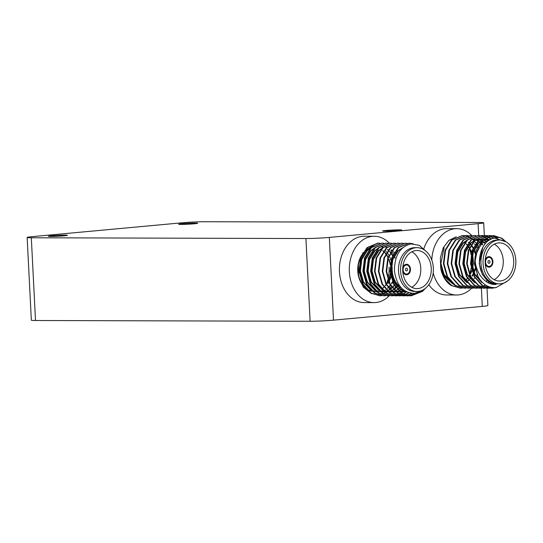 <?xml version="1.0" encoding="UTF-8"?>
<svg xmlns="http://www.w3.org/2000/svg" width="543" height="543" viewBox="0 0 543 543"><rect width="100%" height="100%" fill="white"/><g stroke="black" fill="none" stroke-linecap="round" stroke-linejoin="round"><path stroke-width="0.81" d="M65.085 235.119A9.536 0.448 177.1 0 1 67.481 235.295A9.536 0.448 177.1 0 1 61.345 236.029A9.536 0.448 177.1 0 1 50.832 236.436A9.536 0.448 177.1 0 1 48.436 236.266A9.536 0.448 177.1 0 1 54.572 235.533A9.536 0.448 177.1 0 1 65.085 235.119M195.283 223.092A9.536 0.448 177.1 0 1 197.679 223.268A9.536 0.448 177.1 0 1 191.543 224.001A9.536 0.448 177.1 0 1 181.023 224.408A9.536 0.448 177.1 0 1 178.633 224.232A9.536 0.448 177.1 0 1 184.769 223.506A9.536 0.448 177.1 0 1 195.283 223.092M399.309 229.852A9.536 0.448 177.1 0 1 401.705 230.028A9.536 0.448 177.1 0 1 395.569 230.761A9.536 0.448 177.1 0 1 385.048 231.169A9.536 0.448 177.1 0 1 382.652 230.992A9.536 0.448 177.1 0 1 388.788 230.259A9.536 0.448 177.1 0 1 399.309 229.852M486.99 287.919L487.885 305.533A16.589 0.781 177.1 0 1 482.299 306.401L333.504 320.153A16.589 0.781 177.1 0 1 310.121 321.266L35.505 320.506A16.589 0.781 177.1 0 1 31.338 320.2L27.15 237.467A16.589 0.781 177.1 0 1 32.729 236.599L181.525 222.847A16.589 0.781 177.1 0 1 204.915 221.734L479.523 222.494A16.589 0.781 177.1 0 1 483.691 222.8A16.589 0.781 177.1 0 1 478.111 223.668L329.316 237.413A16.589 0.781 177.1 0 1 305.926 238.533L31.318 237.773A16.589 0.781 177.1 0 1 27.15 237.467M433.192 273.014A33.171 24.856 90.2 0 0 456.514 294.998A33.171 24.856 90.2 0 0 471.65 288.197M471.507 264.197A33.171 24.856 -89.8 0 1 471.331 266.396M471.12 268.025A33.171 24.856 -89.8 0 1 470.231 272.491M470.055 273.17A33.171 24.856 -89.8 0 1 469.702 274.371M469.498 275.016A33.171 24.856 -89.8 0 1 469.24 275.776M456.514 294.998L446.624 294.971A33.171 24.856 -89.8 0 1 428.766 284.783M490.01 261.821A1.378 1.032 90.2 0 0 488.985 260.531A1.378 1.032 90.2 0 0 487.947 262.011A1.378 1.032 90.2 0 0 488.978 263.294A1.378 1.032 90.2 0 0 490.01 261.821M485.204 263.436A5.267 3.944 90.2 0 0 488.965 267.183A5.267 3.944 90.2 0 0 492.915 261.55A5.267 3.944 90.2 0 0 488.992 256.649A5.267 3.944 90.2 0 0 485.211 260.368M485.591 262.228A4.534 3.401 90.2 0 0 488.965 266.45A4.534 3.401 90.2 0 0 492.372 261.604A4.534 3.401 90.2 0 0 488.992 257.375A4.534 3.401 90.2 0 0 485.591 262.228M513.698 260.626A19.066 14.281 90.2 0 0 499.499 242.877A19.066 14.281 90.2 0 0 485.191 263.26A19.066 14.281 90.2 0 0 499.39 281.009A19.066 14.281 90.2 0 0 513.698 260.626M494.164 279.665A19.066 14.281 90.2 0 0 503.232 260.599A19.066 14.281 90.2 0 0 494.259 244.187M499.506 240.033L497.408 240.026A21.91 16.412 90.2 0 0 496.241 240.081A21.91 16.412 90.2 0 0 480.942 262.669A21.91 16.412 90.2 0 0 497.293 283.846L499.384 283.853A21.91 16.412 90.2 0 0 500.551 283.799A21.91 16.412 90.2 0 0 515.85 261.21A21.91 16.412 90.2 0 0 499.506 240.033A21.91 16.412 90.2 0 0 498.338 240.087A21.91 16.412 90.2 0 0 483.039 262.676A21.91 16.412 90.2 0 0 499.384 283.853M464.72 280.846A21.91 16.412 90.2 0 0 465.107 280.548M466.457 279.326A21.91 16.412 90.2 0 0 467.401 278.301M468.657 276.672A21.91 16.412 90.2 0 0 469.586 275.199M470.584 273.272A21.91 16.412 90.2 0 0 471.697 270.414M472.485 267.346A21.91 16.412 90.2 0 0 472.356 255.617M471.514 252.631A21.91 16.412 90.2 0 0 470.306 249.726M469.281 247.879A21.91 16.412 90.2 0 0 468.27 246.386M466.987 244.832A21.91 16.412 90.2 0 0 466.227 244.058M464.584 242.667A21.91 16.412 90.2 0 0 464.156 242.361M464.862 280.962A21.91 16.412 90.2 0 0 465.215 280.69M466.6 279.469A21.91 16.412 90.2 0 0 467.523 278.498M468.799 276.876A21.91 16.412 90.2 0 0 469.715 275.477M470.733 273.577A21.91 16.412 90.2 0 0 471.833 270.882M472.634 268.018A21.91 16.412 90.2 0 0 472.491 254.952M471.636 252.162A21.91 16.412 90.2 0 0 470.442 249.427M469.403 247.608A21.91 16.412 90.2 0 0 468.405 246.183M467.102 244.642A21.91 16.412 90.2 0 0 466.362 243.909M464.693 242.531A21.91 16.412 90.2 0 0 464.292 242.253M507.617 280.921L496.132 287.58C488.619 288.143 482.571 284.471 477.996 276.55L474.738 263.749L475.159 256.269C473.971 270.557 484.118 285.421 496.017 284.444C491.313 284.016 487.383 281.478 484.241 276.828C474.025 263.803 481.363 238.839 494.856 238.133L505.995 241.839M460.321 288.163L451.179 285.489L449.726 284.478C445.138 280.717 442.138 275.376 440.719 268.446L444.86 278.586L451.674 285.496L460.566 288.163L462.256 288.082M464.197 288.177L455.054 285.503L447.038 276.55L443.414 263.66L445.063 250.282L451.457 239.999L462.405 235.513M479.747 279.353L479.252 280.039M466.132 288.089L464.441 288.177L455.55 285.503L447.534 276.557L443.909 263.66L445.559 250.282L451.952 239.999L462.65 235.513L464.34 235.621M468.073 288.184L458.93 285.516L450.914 276.563L447.289 263.674L448.939 250.296L455.333 240.013L466.03 235.519L467.971 235.662M470.007 288.102L468.317 288.19L459.426 285.516L451.409 276.563L447.785 263.674L449.428 250.296L455.828 240.013L466.525 235.519L468.215 235.628M471.948 288.197L462.806 285.523L454.79 276.577L451.165 263.681L452.814 250.303L459.208 240.02L470.157 235.533M473.883 288.116L472.193 288.197L463.294 285.523L455.285 276.577L451.654 263.681L453.303 250.303L459.704 240.026L470.401 235.533L472.091 235.642M488.849 281.926L488.096 282.706M485.462 284.939L483.582 286.12M483.331 286.249L481.641 287.037M481.39 287.132L479.7 287.675M479.455 287.736L477.759 288.061M477.514 288.095L475.573 288.211L466.681 285.537L458.665 276.584L455.041 263.694L456.69 250.316L463.084 240.033L473.781 235.54L475.722 235.682M477.759 288.123L476.068 288.211L467.17 285.537L459.161 276.584L455.529 263.694L457.179 250.316L463.573 240.033L474.277 235.54L475.967 235.648M479.693 288.218L470.557 285.543L462.541 276.597L458.916 263.701L460.566 250.323L466.96 240.047L477.901 235.553M481.634 288.136L479.944 288.218L471.046 285.543L463.03 276.597L459.405 263.708L461.055 250.323L467.448 240.047L478.152 235.553L479.842 235.662M489.637 286.955L487.451 287.695M487.2 287.763L485.51 288.082M485.266 288.116L483.324 288.231L474.433 285.557L466.417 276.604L462.792 263.715L464.441 250.337L470.835 240.054L481.532 235.56L483.474 235.703M485.51 288.143L483.82 288.231L474.921 285.557L466.905 276.604L463.281 263.715L464.93 250.337L471.324 240.054L482.028 235.56L483.718 235.669M487.444 288.238L478.308 285.564L470.292 276.618L466.668 263.728L468.317 250.343L474.711 240.067L485.408 235.574L487.349 235.716M492.338 287.559L489.63 288.129M489.386 288.157L487.689 288.245L478.797 285.57L470.781 276.618L467.156 263.728L468.806 250.35L475.2 240.067L485.897 235.574L487.594 235.682M495.467 287.647L491.076 288.252L482.184 285.577L474.168 276.625L470.543 263.735L472.193 250.357L478.587 240.074L489.284 235.581L491.218 235.723M496.234 287.566L491.564 288.252L482.673 285.577L474.657 276.631L471.032 263.735L472.681 250.357L479.075 240.074L489.772 235.587L491.469 235.696M464.584 235.648L466.281 236.001M466.525 236.069L468.215 236.673M468.46 236.775L470.15 237.651M470.394 237.8L472.084 238.988M472.532 239.348L474.019 240.739M474.263 240.997L475.946 243.047M476.191 243.386L476.958 244.547M477.161 244.879L477.874 246.162M478.118 246.637L478.919 248.402M480.087 235.696L481.777 236.042M482.021 236.11L483.718 236.714M483.962 236.823L485.652 237.691M485.897 237.841L488.014 239.375M488.035 239.395L488.401 239.714M488.517 239.809L489.053 240.311M483.718 235.743L485.408 236.124M485.652 236.191L487.342 236.829M487.594 236.938L491.15 239.178M483.962 235.703L485.652 236.056M485.897 236.124L487.594 236.721M487.838 236.829L491.469 239.042M487.594 235.75L489.284 236.13M489.528 236.205L493.845 238.309M487.838 235.716L489.528 236.062M489.772 236.13L494.218 238.234M491.469 235.764L497.313 238.051M491.714 235.723L497.877 238.099M477.996 276.55L474.419 263.749L476.068 250.371L482.462 240.087L493.159 235.594L501.501 238.268L504.108 240.4M475.159 256.269L482.951 240.087L493.648 235.594L501.99 238.268L505.771 241.649M451.538 282.679L443.807 274.812L440.522 264.278L444.615 276.903L453.419 284.342M456.242 236.789L448.864 240.406L443.244 247.825L440.366 257.728L440.719 268.446M471.874 235.614A33.171 24.856 90.2 0 0 456.697 228.651A33.171 24.856 90.2 0 0 431.787 260.056M482.299 282.36L475.077 274.507L471.928 263.47L473.292 252.02L478.716 243.216L481.315 241.241M482.347 240.678L487.824 239.368L490.227 239.626M483.467 239.361L485.646 239.49M485.883 239.524L488.87 240.434M474.168 282.109L467.306 274.446L464.177 263.45L465.541 252L470.971 243.196L473.564 241.221M474.596 240.658L479.388 239.368L475.003 240.25M482.781 239.796L479.897 239.354L482.89 239.701M483.27 239.796L483.704 239.931M483.949 240.013L487.234 241.676M476.197 239.341L477.894 239.47M478.139 239.504L479.014 239.687M479.394 239.789L479.829 239.918M480.073 239.999L481.77 240.719M482.123 240.909L483.704 241.913M483.949 242.09L485.469 243.407M466.423 282.082L459.554 274.425L456.425 263.43L457.79 251.972L463.22 243.176L465.813 241.201M472.322 239.327L475.139 239.68M475.519 239.775L475.953 239.911M476.197 239.992L477.921 240.725M478.247 240.895L479.829 241.9M480.684 242.572L481.763 243.563M482.001 243.807L482.822 244.723M474.249 243.787L474.928 244.54M476.184 246.176L477.127 247.689M477.066 274.622L476.096 276.231M474.887 277.894L474.154 278.763M472.641 280.283L472.213 280.656M470.374 243.773L471.059 244.526M472.308 246.162L473.252 247.676M474.229 249.624L475.376 252.699M475.329 269.504L474.168 272.64M473.191 274.609L472.22 276.217M471.012 277.887L470.279 278.749M468.765 280.276L468.093 280.846M450.921 282.041L444.052 274.378L440.923 263.382L444.106 247.805M496.017 284.444L489.25 282.184L482.34 274.527L479.191 263.491L482.863 247.079M475.234 260.654L477.161 250.71L482.109 243.223L490.696 239.388M482.944 282.971L481.498 282.163L474.589 274.507L471.439 263.47L472.804 252.013L478.234 243.216L481.845 240.678M482.754 240.271L487.342 239.368L489.277 239.538M489.521 239.578L490.085 239.701M483.772 239.361L485.401 239.524M485.646 239.572L487.336 240.02M487.58 240.108L488.673 240.563M474.792 282.747L466.844 274.48L463.688 263.45L465.059 251.993L470.482 243.196L474.1 240.658M483.704 240.094L487.017 241.866M476.028 239.341L477.65 239.504M477.894 239.544L478.906 239.789M479.272 239.897L481.526 240.848M481.953 241.085L485.143 243.563M467.041 282.727L459.093 274.459L455.944 263.423L457.308 251.972L462.731 243.176L466.349 240.637M472.152 239.334L475.03 239.775M475.953 240.074L477.759 240.895M478.078 241.072L479.584 242.076M479.829 242.266L480.195 242.565M480.494 242.823L481.519 243.807M481.756 244.065L482.51 244.934M468.202 242.232L468.568 242.531M470.136 244.031L470.849 244.859M472.064 246.522L473.034 248.165M473.991 250.174L475.152 253.629M475.111 268.568L473.93 272.07M472.973 274.106L471.982 275.837M470.801 277.534L470.034 278.471M468.561 280.012L467.856 280.643M423.9 248.68A33.171 24.856 -89.8 0 1 446.808 228.623L456.697 228.651M469.505 248.497A33.171 24.856 -89.8 0 1 469.858 249.637M470.048 250.316A33.171 24.856 -89.8 0 1 471.025 254.83M471.256 256.459A33.171 24.856 -89.8 0 1 471.46 258.604M389.338 243.155A33.171 24.856 90.2 0 0 374.236 236.266A33.171 24.856 90.2 0 0 349.346 271.731A33.171 24.856 90.2 0 0 374.052 302.614A33.171 24.856 90.2 0 0 389.256 295.745M374.052 302.614L364.17 302.587A33.171 24.856 -89.8 0 1 339.456 271.704A33.171 24.856 -89.8 0 1 364.353 236.239L374.236 236.266M405.492 269.627A1.378 1.032 90.2 0 0 406.517 270.909A1.378 1.032 90.2 0 0 407.555 269.437A1.378 1.032 90.2 0 0 406.524 268.154A1.378 1.032 90.2 0 0 405.492 269.627M402.743 271.052A5.267 3.944 90.2 0 0 406.51 274.799A5.267 3.944 90.2 0 0 410.46 269.165A5.267 3.944 90.2 0 0 406.537 264.265A5.267 3.944 90.2 0 0 402.75 267.991M392.29 267.957A5.267 3.944 90.2 0 0 392.121 269.864A5.267 3.944 90.2 0 0 392.284 271.025M409.911 269.219A4.534 3.401 90.2 0 0 406.537 264.998A4.534 3.401 90.2 0 0 403.13 269.844A4.534 3.401 90.2 0 0 406.51 274.066A4.534 3.401 90.2 0 0 409.911 269.219M402.736 270.876A19.066 14.281 90.2 0 0 416.929 288.625A19.066 14.281 90.2 0 0 431.237 268.242A19.066 14.281 90.2 0 0 417.038 250.499A19.066 14.281 90.2 0 0 402.736 270.876M392.27 270.848A19.066 14.281 90.2 0 0 400.286 286.697M411.703 287.288A19.066 14.281 90.2 0 0 420.771 268.215A19.066 14.281 90.2 0 0 411.804 251.809M417.044 247.656L414.954 247.649A21.91 16.412 90.2 0 0 413.786 247.696A21.91 16.412 90.2 0 0 398.487 270.292A21.91 16.412 90.2 0 0 414.832 291.462L416.922 291.469A21.91 16.412 90.2 0 0 418.09 291.415A21.91 16.412 90.2 0 0 433.389 268.826A21.91 16.412 90.2 0 0 417.044 247.656A21.91 16.412 90.2 0 0 415.877 247.703A21.91 16.412 90.2 0 0 400.578 270.292A21.91 16.412 90.2 0 0 416.922 291.469M370.435 248.11A21.91 16.412 90.2 0 0 363.41 252.889M361.842 254.966A21.91 16.412 90.2 0 0 364.55 287.24M365.975 288.462A21.91 16.412 90.2 0 0 371.921 291.15M372.518 291.245A21.91 16.412 90.2 0 0 373.462 291.333M374.378 291.353A21.91 16.412 90.2 0 1 373.978 291.34A21.91 16.412 90.2 0 0 374.086 291.347M361.109 256.676A21.91 16.412 90.2 0 0 363.844 286.202M365.453 287.804A21.91 16.412 90.2 0 0 371.84 291.082M372.457 291.197A21.91 16.412 90.2 0 0 373.387 291.306M422.06 290.383L414.811 293.349C403.218 293.152 396.417 285.543 394.408 270.523C394.598 255.488 400.157 246.61 411.071 243.895L419.352 245.375L426.343 251.538M379.801 295.786L370.659 293.111L362.643 284.165L359.018 271.276L360.667 257.891L367.061 247.615L377.765 243.121L379.7 243.264M381.736 295.704L380.046 295.792L371.154 293.118L363.138 284.165L359.514 271.276L361.163 257.898L367.557 247.615L378.254 243.121L379.944 243.23M395.155 258.02L394.333 255.977M393.363 254.002L392.603 252.692M391.381 250.893L390.967 250.35M383.677 295.799L374.534 293.125L366.518 284.172L362.894 271.283L364.543 257.905L370.937 247.622L381.885 243.135M385.611 295.711L383.921 295.799L375.03 293.125L367.014 284.179L363.389 271.283L365.032 257.905L371.432 247.628L382.129 243.135L383.82 243.244M387.553 295.806L378.41 293.139L370.394 284.186L366.769 271.296L368.419 257.918L374.813 247.635L385.761 243.142M389.487 295.725L387.797 295.813L378.899 293.139L370.889 284.186L367.258 271.296L368.907 257.918L375.308 247.635L386.005 243.142L387.695 243.25M393.118 295.704L391.177 295.82L382.286 293.145L374.27 284.199L370.645 271.303L372.294 257.925L378.688 247.642L389.636 243.155M393.363 295.738L391.673 295.82L382.774 293.145L374.758 284.199L371.134 271.31L372.783 257.925L379.177 247.649L389.881 243.155L391.571 243.264M395.297 295.833L386.161 293.159L378.145 284.206L374.521 271.317L376.17 257.939L382.564 247.656L393.505 243.169M397.238 295.745L395.548 295.833L386.65 293.159L378.634 284.206L375.009 271.317L376.659 257.939L383.053 247.656L393.756 243.162L395.447 243.271M400.87 295.731L398.929 295.84L390.037 293.166L382.021 284.22L378.396 271.324L380.046 257.945L386.44 247.669L397.381 243.176M401.114 295.759L399.424 295.84L390.526 293.172L382.51 284.22L378.885 271.33L380.534 257.952L386.928 247.669L397.632 243.176L399.322 243.284M404.745 295.738L402.804 295.854L393.913 293.179L385.897 284.227L382.272 271.337L383.921 257.959L390.315 247.676L401.257 243.189M404.99 295.765L403.293 295.854L394.401 293.179L386.385 284.233L382.761 271.337L384.41 257.959L390.804 247.676L401.501 243.189L403.198 243.298M408.621 295.752L406.68 295.86L397.788 293.193L389.772 284.24L386.148 271.351L387.797 257.973L394.191 247.689L405.132 243.196M408.865 295.779L407.169 295.867L398.277 293.193L390.261 284.24L386.636 271.351L388.286 257.973L394.68 247.689L405.377 243.196L407.074 243.305M424.103 289.283L421.992 291.381L410.556 295.874L401.664 293.2L393.648 284.254L390.023 271.357L391.673 257.979L398.067 247.696L409.008 243.21M425.345 288.394L422.481 291.387L411.044 295.874L402.153 293.2L394.137 284.254L390.512 271.357L392.161 257.979L398.555 247.703L409.252 243.21L413.209 243.793M397.177 283.969L396.295 285.523M395.324 287.003L394.856 287.647M403.089 290.905L402.166 291.706M402.064 291.795L401.128 292.507M400.883 292.677L399.186 293.729M398.935 293.865L397.245 294.645M396.994 294.74L395.304 295.29M395.06 295.351L393.363 295.677M401.365 291.503L404.121 290.396L402.553 291.795M402.465 291.869L401.372 292.684M401.128 292.847L399.431 293.865M399.186 293.994L397.49 294.74M397.245 294.835L395.548 295.351M395.304 295.412L393.607 295.711M406.13 292.039L403.306 293.872M403.055 294.001L401.365 294.754M401.114 294.849L399.424 295.365M399.18 295.419L397.483 295.718M408.594 292.731L404.997 294.666M404.745 294.761L403.055 295.311M402.804 295.372L401.114 295.697M408.927 292.833L405.241 294.768M404.99 294.856L403.3 295.372M403.055 295.433L401.358 295.731M411.492 293.369L406.931 295.317M406.68 295.385L404.99 295.704M411.92 293.41L407.175 295.385M406.924 295.44L405.234 295.738M415.619 293.227L408.865 295.718M416.359 293.071L409.11 295.752M374.27 246.054L373.197 246.162M372.559 246.278L365.12 250.316M363.097 252.59L358.4 263.436L358.475 276.082L363.301 287.132L371.602 293.675M383.154 287.987A21.91 16.412 90.2 0 0 383.928 287.295M385.367 285.761A21.91 16.412 90.2 0 0 386.175 284.736M386.446 284.349A21.91 16.412 90.2 0 0 388.326 281.091M389.229 278.905A21.91 16.412 90.2 0 0 390.397 274.527M390.295 263.742A21.91 16.412 90.2 0 0 389.005 259.316M388.069 257.206A21.91 16.412 90.2 0 0 386.969 255.264M385.801 253.615A21.91 16.412 90.2 0 0 384.933 252.57M383.453 251.117A21.91 16.412 90.2 0 0 382.876 250.635M388.795 282.224L388.062 283.466L388.774 282.177M389.718 280.12L390.831 276.706M391.564 272.667L391.646 266.993M378.091 294.679L380.562 294.306M380.881 294.225L382.93 293.539M383.215 293.417L385.116 292.446M389.107 289.27L391.265 286.724M393.526 283.032L394.734 280.317M421.735 248.579L418.918 247.798M383.012 287.858A21.91 16.412 90.2 0 0 383.813 287.132M385.225 285.584A21.91 16.412 90.2 0 0 386.046 284.505M386.324 284.104A21.91 16.412 90.2 0 0 388.191 280.751M389.08 278.498A21.91 16.412 90.2 0 0 390.254 273.604M390.173 264.665A21.91 16.412 90.2 0 0 388.863 259.717M387.94 257.545A21.91 16.412 90.2 0 0 386.826 255.509M385.686 253.839A21.91 16.412 90.2 0 0 384.79 252.746M383.344 251.28A21.91 16.412 90.2 0 0 382.74 250.757M406.374 291.795L401.46 289.792L394.557 282.129L391.408 271.093L392.772 259.642L398.195 250.839L402.506 247.988M406.761 291.985L405.241 292.066M405.641 291.387L403.306 291.924M403.062 291.958L400.883 292.053L402.818 291.924M401.128 291.564L400.191 291.788M399.791 291.856L399.431 291.917M399.186 291.944L397.008 292.046L398.942 291.91M402.438 289.012L399.431 290.776M398.827 291.034L396.315 291.774M395.915 291.849L395.555 291.903M395.311 291.937L393.132 292.032L395.066 291.903M400.673 287.166L397.815 289.521M397.259 289.874L395.29 290.885M394.958 291.021L393.621 291.476M393.376 291.543L392.44 291.761M392.039 291.835L391.679 291.89M391.435 291.924L388.869 291.991M388.32 291.944L383.141 290.349M382.028 289.697L375.159 282.034L372.03 271.038L373.394 259.588L378.824 250.785L381.417 248.809M398.447 285.272L396.281 287.654M395.99 287.919L395.569 288.292M395.324 288.489L393.94 289.514M393.634 289.711L391.686 290.756M391.082 291.007L389.745 291.469M389.501 291.537L388.564 291.754M388.164 291.829L387.804 291.883M387.559 291.91L384.994 291.985M384.444 291.937L379.265 290.335M378.152 289.684L371.283 282.021L368.154 271.032L369.518 259.574L374.948 250.778L377.541 248.796M396.241 282.788L394.646 285.163M394.367 285.516L393.634 286.385M393.39 286.65L392.406 287.641M392.114 287.912L390.064 289.5M389.507 289.853L387.811 290.743M387.207 291L385.869 291.455M385.625 291.523L384.688 291.74M384.288 291.815L383.928 291.869M383.684 291.903L381.118 291.971M380.568 291.924L375.396 290.322M374.276 289.677L367.407 282.014L364.278 271.018L365.643 259.568L371.073 250.764L373.672 248.789M382.116 247.085L382.991 247.269M387.682 249.495L388.238 249.916M389.854 251.402L390.532 252.149M391.788 253.785L392.732 255.298M394.143 279.068L393.404 280.792M392.67 282.238L391.7 283.84M390.492 285.509L388.53 287.634M388.245 287.899L387.817 288.265M385.632 289.84L383.935 290.736M383.331 290.987L381.994 291.448M380.419 291.801L380.052 291.863M378.118 291.991L377.242 291.964M376.693 291.917L371.521 290.315M370.401 289.663L363.532 282L360.403 271.005L361.767 259.554L367.197 250.751L369.797 248.775M385.74 251.144L386.664 252.142M387.912 253.778L388.856 255.291M389.833 257.233L390.98 260.314M391.761 263.66L392.175 268.575M392.141 270.122L391.734 273.767M390.933 277.12L389.772 280.249M406.632 291.924L400.978 289.786L394.069 282.129L390.919 271.093L392.284 259.642L397.714 250.839L402.892 247.649M406.659 291.937L404.759 292.066M405.465 291.286L403.062 291.89M403.917 290.247L401.128 291.428M400.883 291.496L400.089 291.7M399.702 291.788L399.186 291.876M402.22 288.808L399.193 290.661M398.677 290.892L396.214 291.693M395.827 291.774L395.311 291.863M400.449 286.894L397.632 289.317M397.014 289.724L395.141 290.736M394.802 290.885L393.376 291.408M393.132 291.476L392.338 291.679M391.951 291.761L391.435 291.856M391.191 291.89L388.897 292.019M388.374 291.991L383.63 290.81M382.645 290.335L374.697 282.075L371.548 271.038L372.912 259.588L378.335 250.785L381.953 248.253M398.162 285.007L396.085 287.383M395.793 287.654L395.324 288.082M395.087 288.285L393.756 289.304M393.451 289.514L391.442 290.641M390.926 290.872L389.501 291.394M389.256 291.469L388.462 291.672M388.075 291.754L387.559 291.842M387.322 291.883L385.021 292.005M384.498 291.985L379.754 290.804M378.77 290.329L370.821 282.061L367.672 271.025L369.036 259.574L374.46 250.771L378.077 248.239M385.503 247.092L386.759 247.377M391.557 249.868L391.924 250.167M393.485 251.667L394.204 252.495M395.969 282.408L395.094 283.846M394.157 285.163L393.39 286.107M391.917 287.647L389.881 289.297M387.057 290.858L385.625 291.381M384.2 291.74L383.684 291.835M383.446 291.869L381.145 291.998M380.623 291.971L375.878 290.79M374.894 290.315L366.946 282.055L363.796 271.018L365.161 259.568L370.591 250.764L374.202 248.232M381.872 247.126L382.883 247.364M387.437 249.671L388.048 250.153M389.616 251.653L390.329 252.481M391.544 254.144L392.514 255.787M393.885 278.45L393.166 280.256M392.453 281.736L391.462 283.46M390.281 285.156L388.333 287.356M388.041 287.634L387.573 288.061M383.182 290.851L381.749 291.374M380.324 291.734L379.808 291.822M377.629 291.991L377.27 291.985M376.747 291.958L372.003 290.783M371.018 290.308L363.07 282.041L359.921 271.005L361.285 259.554L366.715 250.751L370.326 248.219M389.06 267.122A33.171 24.856 -89.8 0 1 388.503 276.672M388.32 277.677A33.171 24.856 -89.8 0 1 388.055 278.932M387.851 279.808A33.171 24.856 -89.8 0 1 386.786 283.398M482.299 306.401L481.376 288.157M478.716 235.567L478.111 223.668M333.504 320.153L329.316 237.413M310.121 321.266L305.926 238.533M35.505 320.506L31.318 237.773M486.969 287.559L486.928 286.65M486.915 286.412L486.881 285.788M486.684 281.898L486.664 281.518M486.65 281.165L486.623 280.724M484.342 235.608L483.691 222.8M486.962 266.443L488.965 266.45M460.077 288.163L460.566 288.163M463.953 288.177L464.441 288.177M467.828 288.184L468.317 288.19M471.697 288.197L472.193 288.197M475.573 288.211L476.068 288.211M479.449 288.218L479.944 288.218M483.324 288.231L483.82 288.231M487.2 288.238L487.689 288.245M491.076 288.252L491.564 288.252M462.161 235.506L462.65 235.513M466.037 235.519L466.525 235.519M469.905 235.533L470.401 235.533M473.781 235.54L474.277 235.54M477.657 235.553L478.152 235.553M481.532 235.56L482.028 235.56M485.408 235.574L485.897 235.574M489.284 235.581L489.772 235.587M493.159 235.594L493.648 235.594M486.99 257.375L488.992 257.375M487.342 239.368L487.824 239.368M479.591 239.348L480.073 239.348M404.528 264.991L406.537 264.998M377.765 243.121L378.254 243.121M381.634 243.128L382.129 243.135M385.51 243.142L386.005 243.142M389.385 243.155L389.881 243.155M393.261 243.162L393.756 243.162M397.137 243.176L397.632 243.176M401.012 243.183L401.501 243.189M404.888 243.196L405.377 243.196M408.764 243.21L409.252 243.21M379.557 295.786L380.046 295.792M383.426 295.799L383.921 295.799M387.302 295.813L387.797 295.813M391.177 295.82L391.673 295.82M395.053 295.833L395.548 295.833M398.929 295.84L399.424 295.84M402.804 295.854L403.293 295.854M406.68 295.86L407.169 295.867M410.556 295.874L411.044 295.874M404.501 274.059L406.51 274.066M389.256 292.025L389.738 292.025M385.381 292.012L385.863 292.012M381.505 292.005L381.987 292.005"/></g></svg>
